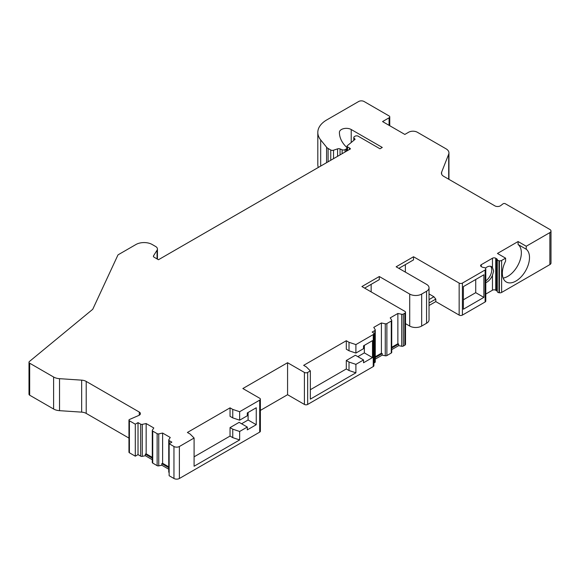 <?xml version="1.0" encoding="UTF-8"?>
<svg xmlns="http://www.w3.org/2000/svg" width="580" height="580" viewBox="0 0 580 580"><rect width="100%" height="100%" fill="white"/><g stroke="black" fill="none" stroke-linecap="round" stroke-linejoin="round"><path stroke-width="0.87" d="M346.267 151.307L346.267 148.929A2.305 1.334 0 0 0 346.942 147.987A2.305 1.334 0 0 0 346.637 147.32L346.101 146.784A49.938 28.833 180 0 1 339.409 132.37A49.938 28.833 180 0 1 339.409 132.327A6.916 3.995 180 0 1 343.679 128.644A6.916 3.995 180 0 1 351.212 129.514L382.285 147.451L379.98 148.785L358.534 136.401A2.305 1.334 0 0 0 355.018 136.227L354.474 136.539A2.305 1.334 0 0 0 353.8 137.482A2.305 1.334 0 0 0 354.068 138.105L355.134 139.265L347.348 145.689A1.537 0.884 0 0 0 347.065 146.196A1.537 0.884 0 0 0 347.521 146.827L349.392 147.907A4.8 2.769 180 0 1 350.479 148.879L158.471 259.731L154.077 257.194A2.305 1.334 180 0 1 153.403 256.258A2.305 1.334 180 0 1 153.541 255.802L157.064 250.212A6.148 3.545 0 0 0 157.434 249.001A6.148 3.545 0 0 0 155.636 246.493L152.221 244.521A11.52 6.655 0 0 0 135.93 244.521L118.436 254.62A2.305 1.334 0 0 0 117.841 255.214L92.851 309.06A2.305 1.334 0 0 1 92.517 309.474L29.413 361.5A2.305 1.334 0 0 0 29 362.268A2.305 1.334 0 0 0 29.674 363.203L53.606 377.022A9.99 5.764 0 0 0 59.53 378.675L81.657 380.147L81.657 412.141L59.53 410.669A9.99 5.764 180 0 1 53.606 409.016L29.674 395.197A2.305 1.334 180 0 1 29 394.255L29 362.268M346.267 148.929L345.071 149.618A2.305 1.334 0 0 1 342.12 149.763L340.054 148.929A2.305 1.334 0 0 0 337.575 148.864L333.529 150.213A2.305 1.334 0 0 1 330.752 150.002L328.106 148.473L328.106 161.798M485.793 294.067L492.456 290.217A2.305 1.334 0 0 1 495.712 290.217L496.618 290.739A2.305 1.334 0 0 1 497.285 291.559A2.305 1.334 0 0 0 498.981 292.726L499.409 292.791L499.409 260.797A2.305 1.334 0 0 0 501.635 260.456L505.6 258.165L497.451 253.46L518.092 241.541L526.241 246.246L549.876 232.602A3.842 2.219 0 0 0 551 231.036A3.842 2.219 0 0 0 549.876 229.47L505.332 203.747A1.537 0.884 0 0 0 503.012 203.841L500.671 205.639A3.842 2.219 0 0 1 494.885 205.871L443.678 176.313A7.685 4.437 0 0 1 441.431 173.174A7.685 4.437 0 0 1 441.619 172.195L448.702 154.164A9.99 5.764 0 0 0 448.949 152.888A9.99 5.764 0 0 0 446.02 148.806L417.325 132.24A6.148 3.545 0 0 0 408.632 132.24L404.833 134.437L382.561 121.575L389.078 117.812A2.305 1.334 0 0 0 389.753 116.87A2.305 1.334 0 0 0 389.078 115.935L364.088 101.507A3.842 2.219 0 0 0 358.657 101.507L326.815 119.886A30.733 17.741 0 0 0 317.811 132.436A30.733 17.741 0 0 0 320.689 139.932L326.576 147.211A7.685 4.437 0 0 0 328.106 148.473M499.409 260.797L498.981 260.732A2.305 1.334 0 0 1 497.285 259.572A2.305 1.334 0 0 0 496.618 258.752L495.712 258.231A2.305 1.334 0 0 0 492.456 258.231L481.262 264.69A2.305 1.334 0 0 0 480.588 265.633A2.305 1.334 0 0 0 481.262 266.568L482.168 267.09A2.305 1.334 0 0 0 483.589 267.474A2.305 1.334 0 0 1 485.605 268.46L485.714 268.707A2.305 1.334 0 0 1 485.793 269.048A2.305 1.334 0 0 1 485.119 269.99L462.412 283.098L462.412 315.092A2.305 1.334 180 0 1 459.157 315.092L435.798 301.607L435.798 299.099L429.033 302.999M391.725 349.631L398.663 345.629L401.723 346.267L401.723 314.28A1.537 0.884 0 0 0 403.332 314.07L404.833 313.207A2.305 1.334 0 0 0 405.507 312.265A2.305 1.334 0 0 0 404.833 311.329L361.913 286.549L379.298 276.515L409.719 294.075A8.454 4.879 0 0 0 421.667 294.075L426.561 291.254A8.454 4.879 0 0 0 429.033 287.803A8.454 4.879 0 0 0 426.561 284.352L396.14 266.793L413.525 256.751L459.157 283.098A2.305 1.334 0 0 0 462.412 283.098M401.723 314.28L397.865 313.468L390.231 317.876L391.638 320.102A1.537 0.884 0 0 1 391.725 320.406A1.537 0.884 0 0 1 391.275 321.03L386.875 323.575A1.537 0.884 0 0 1 385.265 323.785L381.401 322.973L373.766 327.381L375.173 329.607A1.537 0.884 0 0 1 375.267 329.911A1.537 0.884 0 0 1 374.818 330.535L372.157 332.072L373.237 332.702A2.305 1.334 0 0 1 373.919 333.645A2.305 1.334 0 0 1 373.237 334.58L355.902 344.592L349.015 342.301L346.296 340.728L303.652 365.349L306.37 366.923L310.344 370.895L310.344 399.127L355.902 372.824L349.015 370.526L346.296 368.96L310.344 389.716M232.761 409.415L230.042 407.849L230.042 416.317L232.761 417.883L232.761 409.415L239.649 411.713L259.702 400.135A2.305 1.334 0 0 0 260.376 399.192A2.305 1.334 0 0 0 259.702 398.25L242.861 388.527L287.571 362.717L304.413 372.44A2.305 1.334 0 0 0 307.668 372.44L310.344 370.895M260.376 399.192L260.376 431.186A2.305 1.334 180 0 1 259.702 432.122L179.387 478.493A3.842 2.219 0 0 1 173.957 478.493L169.143 475.723L169.143 443.729L173.957 446.506A3.842 2.219 0 0 0 179.387 446.506L194.09 438.016L190.117 434.036L187.398 432.47L230.042 407.849M169.143 443.729L171.861 442.163L169.201 440.626A1.537 0.884 0 0 1 168.751 439.995A1.537 0.884 0 0 1 168.845 439.691L170.244 437.465L162.61 433.057L158.753 433.869A1.537 0.884 0 0 1 157.144 433.659L152.736 431.121A1.537 0.884 0 0 1 152.286 430.49A1.537 0.884 0 0 1 152.381 430.186L153.787 427.96L146.153 423.552L142.296 424.364A1.537 0.884 0 0 1 140.679 424.161L138.018 422.624L135.299 424.19L129.405 420.783A1.537 0.884 0 0 1 128.956 420.159A1.537 0.884 0 0 1 129.572 419.449L138.881 415.403A3.842 2.219 180 0 0 140.411 413.627A3.842 2.219 180 0 0 139.287 412.061L86.21 381.423A7.685 4.437 0 0 0 81.657 380.147M86.21 381.423L86.21 413.409A7.685 4.437 0 0 0 81.657 412.141M86.21 413.409L128.956 438.088M128.956 420.159L128.956 452.153A1.537 0.884 0 0 0 129.405 452.777L135.299 456.177L138.018 454.611L138.018 422.624M152.286 459.715L145.355 455.713L142.296 456.358A1.537 0.884 0 0 1 140.679 456.148L138.018 454.611M152.381 462.18A1.537 0.884 0 0 0 152.286 462.485A1.537 0.884 0 0 0 152.736 463.108L152.736 431.121M168.751 469.22L161.813 465.218L158.753 465.856A1.537 0.884 0 0 1 157.144 465.653L152.736 463.108M168.845 471.685A1.537 0.884 0 0 0 168.751 471.989A1.537 0.884 0 0 0 169.143 472.584M307.668 372.44L307.668 404.434A2.305 1.334 180 0 1 304.413 404.434L287.571 394.704L260.376 410.408M307.668 404.434L373.237 366.575L373.237 334.58M373.919 333.645L373.919 365.632A2.305 1.334 180 0 1 373.237 366.575M375.267 329.911L375.267 361.898A1.537 0.884 0 0 1 374.818 362.529L373.919 363.051M391.725 320.406L391.725 352.401A1.537 0.884 0 0 1 391.275 353.024L386.875 355.569A1.537 0.884 0 0 1 385.265 355.772L382.198 355.127L375.267 359.129M401.723 346.267A1.537 0.884 0 0 0 403.332 346.064L403.332 314.07M405.507 312.265L405.507 344.259A2.305 1.334 180 0 1 404.833 345.201L403.332 346.064M409.719 294.075L409.719 326.069L405.507 323.633M409.719 326.069A8.454 4.879 0 0 0 421.667 326.069L426.561 323.248A8.454 4.879 0 0 0 429.033 319.798L429.033 287.803M429.033 305.508L435.798 301.607M462.412 315.092L485.119 301.984A2.305 1.334 0 0 0 485.793 301.042L485.793 269.048M499.409 292.791A2.305 1.334 0 0 0 501.635 292.443L549.876 264.596A3.842 2.219 0 0 0 551 263.03L551 231.036M317.811 132.436L317.811 164.423A30.733 17.741 0 0 0 318.268 167.475M135.299 456.177L135.299 424.19M168.751 466.857L162.61 463.311L162.61 433.057M152.286 457.352L146.153 453.807L146.153 423.552M168.751 467.647L161.813 463.645L162.61 463.311M152.286 458.149L145.355 454.147L146.153 453.807M161.813 465.218L161.813 463.645M145.355 455.713L145.355 454.147M505.6 258.165L505.6 261.145A19.205 11.092 -60 0 0 506.318 282.01A19.205 11.092 -60 0 0 525.147 271.57A19.205 11.092 -60 0 0 526.241 249.226L526.241 246.246M194.09 438.016L194.09 466.24L239.649 439.937L232.761 437.646L232.761 429.178L230.042 427.605L239.141 422.356L247.29 427.061L247.29 429.882L256.251 424.705L256.251 407.769L247.29 412.946L247.29 415.766L239.649 420.181L232.761 417.883M247.29 427.061L239.649 431.469L239.649 439.937M239.649 411.713L239.649 420.181M355.902 344.592L355.902 353.06L363.544 348.652L363.544 345.825L372.505 340.649L372.505 357.592L363.544 362.761L363.544 359.941L355.902 364.356L355.902 372.824M483.872 297.373L463.391 309.198L463.391 286.614L483.872 274.789L483.872 297.373L475.723 292.668L463.391 299.787M503.15 278.088A19.205 11.092 120 0 0 518.94 263.153A19.205 11.092 120 0 0 518.092 244.521L518.092 241.541M475.723 292.668L475.723 279.495M485.793 280.865A9.222 5.321 120 0 0 491.746 269.925A9.222 5.321 120 0 0 490.578 266.3M518.092 244.521L526.241 249.226M485.793 282.67A9.222 5.321 120 0 0 492.456 275.261L493.667 271.034L492.456 267.539A9.222 5.321 120 0 0 491.47 266.648A9.222 5.321 120 0 0 485.387 268.149M287.571 362.717L287.571 394.704M230.042 427.605L230.042 436.073L194.09 456.83M241.585 423.762L248.102 420L248.102 412.474M230.042 436.073L232.761 437.646M239.649 431.469L232.761 429.178M256.251 424.705L248.102 420M355.902 353.06L349.015 350.769L346.296 349.196L346.296 340.728M357.838 356.649L364.356 352.887L364.356 345.354M346.296 368.96L346.296 360.492L355.395 355.236L363.544 359.941M349.015 370.526L349.015 362.058L346.296 360.492M349.015 350.769L349.015 342.301M355.902 364.356L349.015 362.058M372.505 357.592L364.356 352.887M391.725 347.268L397.865 343.723L397.865 313.468M375.267 356.765L381.401 353.227L381.401 322.973M398.663 345.629L398.663 344.056L391.725 348.058M397.865 343.723L398.663 344.056M364.631 288.115L379.298 279.647L379.298 276.515M371.149 291.885L371.149 284.352M405.376 272.121L405.376 264.596M429.033 293.937L433.912 296.757L435.798 299.099M398.851 268.359L413.525 259.891L413.525 256.751M433.912 296.757L429.033 299.57M382.198 355.127L382.198 353.561L375.267 357.563M381.401 353.227L382.198 353.561M29.674 363.203L29.674 395.197M173.957 478.493L173.957 446.506M129.405 452.777L129.405 420.783M53.606 409.016L53.606 377.022M169.201 443.7L169.201 440.626M158.753 465.856L158.753 433.869M157.144 465.653L157.144 433.659M142.296 456.358L142.296 424.364M140.679 456.148L140.679 424.161M179.387 478.493L179.387 446.506M501.635 292.443L501.635 260.456M549.876 264.596L549.876 232.602M259.702 432.122L259.702 400.135M485.119 301.984L485.119 269.99M481.262 266.568L481.262 264.69M492.456 267.539L492.456 258.231M492.456 290.217L492.456 275.261M495.712 290.217L495.712 258.231M496.618 290.739L496.618 258.752M497.285 291.559L497.285 259.572M498.981 292.726L498.981 260.732M441.619 172.195L441.619 174.159M448.702 154.164L448.702 179.213M389.078 117.812L389.078 125.338M320.689 139.932L320.689 166.076M326.576 147.211L326.576 162.683M330.752 160.268L330.752 150.002M333.529 158.666L333.529 150.213M337.575 156.332L337.575 148.864M340.054 154.903L340.054 148.929M342.12 153.707L342.12 149.763M345.071 151.996L345.071 149.618M351.212 129.514L351.212 142.499M354.068 138.105L354.068 140.15M347.521 150.59L347.521 146.827M349.392 149.51L349.392 147.907M153.541 255.802L153.541 256.708M157.064 250.212L157.064 258.919M304.413 372.44L304.413 404.434M374.818 362.529L374.818 330.535M404.833 345.201L404.833 313.207M459.157 283.098L459.157 315.092M426.561 291.254L426.561 323.248M421.667 294.075L421.667 326.069M385.265 355.772L385.265 323.785M386.875 355.569L386.875 323.575M391.275 353.024L391.275 321.03M139.287 415.2L139.287 412.061M59.53 410.669L59.53 378.675M168.751 471.989L168.751 439.995M152.286 462.485L152.286 430.49M448.949 152.888L448.949 179.35M389.753 125.729L389.753 116.87M346.942 150.923L346.942 147.987M353.8 140.367L353.8 137.482M347.065 150.851L347.065 146.196M157.434 259.137L157.434 249.001"/></g></svg>
